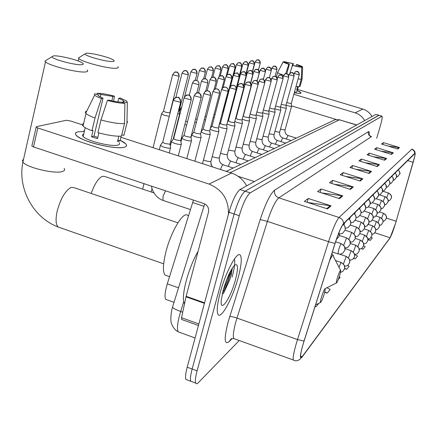 <?xml version="1.0" encoding="UTF-8"?>
<svg xmlns="http://www.w3.org/2000/svg" width="437" height="437" viewBox="0 0 437 437"><rect width="100%" height="100%" fill="white"/><g stroke="black" fill="none" stroke-linecap="round" stroke-linejoin="round"><path stroke-width="0.66" d="M167.054 299.848L165.792 299.394C164.432 297.089 164.935 291.916 167.305 283.875L193.444 200.091M378.972 115.264L375.831 114.412L239.989 189.532C236.237 192.602 232.571 200.184 228.993 212.278L187.2 367.195C185.572 373.411 185.146 377.492 185.922 379.431L187.435 379.999M381.943 116.155L378.797 115.308L245.081 191.193C241.377 194.285 237.728 201.883 234.139 213.988L192.138 369.019C190.499 375.241 190.057 379.316 190.805 381.25L192.285 381.807M238.165 277.686C241.317 265.865 242.054 258.414 240.372 255.334C237.559 250.183 225.787 271.552 220.237 292.55C217.255 303.917 216.495 311.166 217.965 314.307C220.827 320.179 232.708 298.22 238.165 277.686C241.317 265.865 242.054 258.414 240.372 255.334C237.559 250.183 225.787 271.552 220.237 292.55C217.255 303.917 216.495 311.166 217.965 314.307C220.827 320.179 232.708 298.22 238.165 277.686M395.561 223.296C393.245 230.687 391.426 235.499 390.088 237.733L302.131 356.756L300.661 357.335C300.257 355.172 301.404 349.731 304.108 341.002L335.081 243.442C338.451 233.167 341.226 226.699 343.395 224.044L414.948 153.469C415.254 154.07 414.658 157.009 413.162 162.291L395.561 223.296M395.605 223.236L414.724 156.391C415.259 153.884 415.292 152.83 414.822 153.234L343.531 223.575C341.308 226.295 338.467 232.921 335.01 243.458L304.021 341.062C300.039 354.407 299.367 359.788 302 357.209L390.001 238.034L395.605 223.236M228.622 275.053L228.376 275.966M379.021 115.281L245.081 191.193C241.377 194.285 237.728 201.883 234.139 213.988L192.138 369.019C190.499 375.241 190.057 379.316 190.805 381.25L185.922 379.431M376.689 138.272L380.25 126.206C381.933 120.322 382.512 116.979 381.993 116.171L250.177 192.859C246.523 195.973 242.896 203.587 239.296 215.703L197.087 370.849C195.437 377.076 194.978 381.151 195.694 383.074C196.191 384.107 197.076 383.97 198.349 382.675L239.225 340.527M350.398 189.407L329.465 182.726L332.644 180.366L353.298 186.932L350.398 189.407M339.56 198.638L317.568 191.57L321.091 188.948L342.772 195.902L339.56 198.638M327.499 208.913L304.338 201.397L308.265 198.48L331.082 205.865L327.499 208.913M377.207 166.557L358.914 160.849L361.323 159.057L379.398 164.689L377.207 166.557M384.642 160.221L367.085 154.774L369.298 153.13L386.652 158.511L384.642 160.221M391.476 154.398L374.602 149.192L376.639 147.679L393.327 152.819L391.476 154.398M397.779 149.028L381.534 144.035L383.418 142.637L399.494 147.569L397.779 149.028M360.192 181.055L340.221 174.734L343.105 172.593L362.825 178.815L360.192 181.055M369.09 173.473L349.993 167.475L352.626 165.519L371.483 171.435L369.09 173.473M315.061 306.506L315.973 306.823L318.852 303.3M344.596 268.618L346.661 269.312L349.179 266.242L347.644 265.423M353.735 258.382L355.205 258.873L357.521 256.044L354.942 254.673M361.344 248.686L363.076 249.259L365.206 246.648L363.551 245.769M367.894 239.569L370.341 240.372L372.319 237.957L371.122 237.329M324.707 292.304L327.166 293.145L330.17 289.469L326.947 287.721M338.26 279.582L340.095 277.342L339.232 276.878M352.626 165.519L351.878 168.065M355.811 169.299L371.483 171.435M343.105 172.593L342.291 175.39M345.618 176.444L362.825 178.815M383.418 142.637L382.883 144.45M388.264 146.105L399.494 147.569M376.639 147.679L376.055 149.64M381.184 151.224L393.327 152.819M369.298 153.13L368.67 155.266M373.477 156.757L386.652 158.511M361.323 159.057L360.64 161.384M365.053 162.766L379.398 164.689M308.265 198.48L307.173 202.315M307.643 202.468L331.082 205.865M321.091 188.948L320.103 192.384M321.741 192.914L342.772 195.902M332.644 180.366L331.749 183.458M334.321 184.277L353.298 186.932M346.661 269.312L344.662 268.242M355.205 258.873L353.888 258.169M363.076 249.259L361.639 248.495M370.341 240.372L368.036 239.154M327.166 293.145L324.817 291.872M315.973 306.823L315.11 306.348M297.231 90.596C300.285 91.89 301.497 92.764 300.869 93.223L300.661 93.31C299.706 93.573 297.57 93.409 294.254 92.819C297.57 93.409 299.706 93.573 300.661 93.31L300.995 92.77L297.231 90.596M371.963 116.548C369.893 112.85 366.851 110.353 362.836 109.075L297.63 89.459M364.622 120.612C362.464 116.761 359.307 114.166 355.134 112.828L293.839 94.31M291.55 105.874L336.157 119.47M286.153 62.955L286.344 62.262L292.801 63.573L291.37 68.784M296.035 66.009L296.412 64.638L300.35 66.348L300.279 66.806M297.444 89.82L296.668 92.109L294.451 92.109M298.4 86.679L297.559 89.711L296.696 89.962L297.619 86.624M291.971 106.005L291.561 105.962M299.323 86.231L300.055 86.45L302.114 79.021L302.623 67.079L300.383 66.413M301.776 67.249C299.848 67.151 296.75 66.528 292.484 65.381L301.776 67.249L301.262 79.234L299.198 86.69L296.024 86.417M301.262 79.234L298.089 78.933M283.602 75.224C280.101 74.017 278.101 73.099 277.599 72.471L283.214 61.759L289.376 64.195L288.824 64.299L285.732 73.744M296.412 64.638L296.942 64.534C300.132 65.566 302 66.353 302.557 66.894L302.623 67.079M289.993 73.001L292.484 65.381M288.824 64.299C285.498 63.212 283.629 62.415 283.225 61.901L283.214 61.759M286.344 62.262L284.121 61.606L283.924 61.972M284.121 61.606L292.801 63.573M292.937 65.293L293.336 63.474M286.743 73.815L289.376 64.195M297.559 89.711L296.827 89.492M86.275 53.259L84.986 53.953C85.024 56.144 107.95 62.294 113.025 61.47C114.499 61.295 114.565 60.776 113.221 59.913C109.272 57.22 90.989 52.697 86.275 53.259M117.815 66.714C118.613 67.511 118.23 68.014 116.668 68.216C110.408 69.357 81.938 62.109 78.868 58.569L78.425 57.963L79.987 57.007M337.293 278.09C336.321 281.51 336.091 283.11 336.605 282.886C337.451 281.805 338.522 279.194 339.811 275.048L340.778 270.711C340.418 269.585 339.254 272.049 337.293 278.09M53.489 55.881L51.921 56.761C52.211 59.263 76.18 65.594 81.916 64.692C83.751 64.463 83.8 63.818 82.069 62.748C77.491 59.793 58.755 55.281 53.489 55.881M87.154 70.024C88.214 71.023 87.766 71.652 85.816 71.908C78.78 73.159 49.272 65.818 45.497 61.852L44.896 61.098L46.868 59.88M321.386 297.335C320.37 300.951 320.152 302.623 320.742 302.36C321.714 301.153 322.894 298.307 324.287 293.828L325.259 289.447C324.888 287.95 323.599 290.583 321.386 297.335M188.533 215.709L187.724 215.436C183.584 210.672 171.085 231.151 165.918 251.914C162.93 264.128 162.63 271.841 165.011 275.042L167.065 275.763M233.44 99.598L233.713 99.603M225.847 101.302L226.219 101.346M226.579 98.527L226.874 98.5M180.246 108.971L180.11 109.283L181.011 109.867M177.717 113.784L179.536 113.822L179.733 113.473M178.525 110.599L179.257 110.315L188.276 74.858M161.652 113.604L161.488 113.975L164.372 115.33L169.266 116.318M163.536 111.025L165.563 112.243L169.769 112.926L169.917 112.659L179.088 76.338M239.29 104.645L239.64 104.809M238.547 107.447L238.902 107.584M237.646 110.829L238.039 110.55M231.981 106.158L232.2 106.519M230.905 109.179L231.43 109.408M229.9 112.965L230.49 112.975M223.269 111.096L223.607 111.277M221.783 115.139L222.57 115.215M222.58 112.118L223.061 111.883L231.905 78.278M213.256 117.378L214.267 117.526M214.054 114.336L215.091 114.363M204.281 119.7L205.537 119.924M205.09 116.603L206.357 116.766M194.831 122.109L196.35 122.42M195.645 118.94L197.18 119.219M184.851 124.6L186.67 125.031M185.687 121.349L187.506 121.759M286.038 105.175L287.218 105.574C289.971 106.344 291.435 106.546 291.61 106.186M286.738 102.64L291.277 103.585L299.219 74.853M280.549 106.945L281.832 107.382C284.662 108.174 286.159 108.376 286.333 107.994M281.259 104.35L285.989 105.344L294.057 76.049M274.829 108.786L276.228 109.266C279.128 110.08 280.669 110.282 280.838 109.878M275.561 106.125L280.483 107.18L288.688 77.289M268.87 110.703L270.388 111.233C273.371 112.069 274.944 112.271 275.113 111.839M269.613 107.966L271.339 108.638L274.747 109.086L283.089 78.589M262.648 112.697L264.298 113.281C267.362 114.139 268.974 114.341 269.137 113.888M263.413 109.878L265.27 110.632L268.766 111.08L277.244 79.938M256.148 114.773L257.934 115.417C261.091 116.302 262.746 116.504 262.905 116.024M256.934 111.856L258.933 112.708L262.522 113.156L271.148 81.353M249.352 116.936L251.291 117.651C254.542 118.564 256.24 118.76 256.393 118.252M259.021 81.145L250.215 113.926L252.313 114.882L256 115.324L264.773 82.828M242.245 119.197L244.343 119.989C247.692 120.923 249.44 121.12 249.587 120.579M243.305 116.013L245.392 117.154L249.177 117.591L258.103 84.374M234.795 121.557L237.067 122.436C240.519 123.403 242.317 123.595 242.459 123.021M236.035 118.356L238.143 119.536L242.038 119.967L251.122 85.991M226.978 124.015L229.436 124.998C233.008 125.998 234.855 126.189 234.986 125.572M228.414 120.814L230.545 122.027L234.456 122.666L243.802 87.684M218.773 126.588L221.433 127.691C225.126 128.718 227.032 128.904 227.153 128.254M220.417 123.392L222.575 124.643L226.705 125.058L236.122 89.465M210.148 129.265L213.027 130.521C216.85 131.581 218.811 131.761 218.921 131.062M212.021 126.096L214.201 127.391L218.342 128.052L228.048 91.333M201.08 132.034L204.183 133.493C208.143 134.591 210.17 134.765 210.263 134.017M203.189 128.942L205.395 130.286L209.662 130.953L219.554 93.3M191.881 134.656L191.69 135.093L194.869 136.623C198.982 137.764 201.075 137.928 201.146 137.125M193.891 131.941L193.815 132.231L196.115 133.329L200.523 134.006L210.607 95.37M182.032 137.89L181.83 138.371L185.048 139.927C189.319 141.107 191.482 141.266 191.532 140.403M184.086 135.104L184.004 135.421L186.331 136.541L190.882 137.229L201.162 97.56M171.637 141.298L171.413 141.828L174.669 143.418C179.121 144.642 181.355 144.789 181.377 143.86M173.735 138.436L173.642 138.791L176.002 139.933L180.7 140.632L191.188 99.871M160.647 144.904L160.401 145.494L163.695 147.105C168.332 148.383 170.648 148.514 170.638 147.509M162.782 141.965L162.684 142.358L165.066 143.516L169.933 144.226L180.634 102.313M77.77 131.87L84.341 131.477L77.77 131.87C73.487 133.176 75.088 135.639 82.571 139.261C94.49 144.915 118.64 149.378 124.621 147.127C117.001 150.202 81.511 141.648 76.344 135.454C74.711 133.727 75.186 132.537 77.77 131.87M120.153 140.239C125.714 142.97 127.615 145.079 125.856 146.57L124.621 147.127C126.725 146.444 127.096 145.352 125.747 143.844L120.153 140.239M83.281 135.967L82.751 136.038M246.648 185.851C243.163 179.591 238.127 175.335 231.539 173.085L120.88 137.273M228.404 214.463C228.912 199.785 222.444 189.653 209.012 184.07L37.817 127.975L33.518 146.941L203.866 203.555C207.608 205.226 209.154 208.088 208.498 212.136L186.146 296.291L204.571 302.819M82.249 124.774L70.324 120.912L66.216 120.295L36.364 126.686L36.145 127.172L37.817 127.975M33.518 146.941L31.852 146.111L31.967 145.625M181.754 319.502L181.541 317.721L186.146 296.291M100.21 97.019L100.821 94.43L112.883 96.435L111.828 100.821M117.87 101.897L118.744 98.281L123.36 100.625L123.687 101.641L123.398 102.821M118.962 142.604C119.973 143.713 119.689 144.516 118.121 145.008C112.456 147.198 86.854 140.993 83.15 136.513C82.09 135.394 82.282 134.58 83.729 134.077M121.158 136.125L120.006 140.845L117.531 141.555L118.831 136.213M97.801 137.436L93.988 136.109L103.023 98.238L101.417 98.533L94.987 118.023L91.972 130.712L93.054 130.445L91.552 136.748L97.5 138.682L98.882 132.914M121.792 134.722L123.917 135.41L126.965 122.944L127.336 102.793L123.687 101.641M124.305 133.809L123.917 135.41M121.459 136.093C115.75 136.524 107.912 135.372 97.943 132.646L100.98 119.946L107.409 100.428L108.999 100.128C113.991 101.417 118.061 102.089 121.213 102.132L124.884 103.29L124.518 123.556L121.459 136.093M91.972 130.712C87.515 129.057 84.538 127.522 83.041 126.107L82.243 124.703L83.057 123.676M127.003 121.005L127.555 122.103L126.965 122.944M124.518 123.556C118.82 123.884 110.976 122.682 100.98 119.946M94.987 118.023C90.519 116.389 87.526 114.893 86.007 113.522L85.193 112.211L85.991 111.216M118.744 98.281L120.251 97.997L126.839 101.149L127.336 102.793M124.884 103.29C120.546 103.334 114.723 102.378 107.409 100.428M101.417 98.533C97.91 97.243 95.648 96.102 94.621 95.108L94.605 93.736L98.232 94.878L98.106 95.419M103.023 98.238L98.554 95.976L98.232 94.878M100.821 94.43L97.216 93.294L96.675 94.387M97.216 93.294C101.63 93.31 107.36 94.266 114.407 96.156L112.883 96.435M113.658 101.209L114.407 96.156M83.953 130.652L84.494 130.827M120.006 140.845L117.875 140.151M93.988 136.109L91.552 136.748M198.119 251.22C193.291 259.644 189.303 269.591 186.157 281.057C183.174 292.834 182.617 300.405 184.485 303.781L184.518 303.83M235.423 279.964C238.455 267.859 238.16 262.965 234.543 265.27C230.572 269.755 226.808 278.014 223.247 290.053L221.269 300.153C219.86 314.039 230.643 298.22 235.423 279.964M222.204 294.303L223.629 293.134L229.873 279.538L231.266 274.922L232.375 267.996M230.201 271.776C228.841 277.244 226.568 283.176 223.378 289.584M231.878 268.782L228.48 280.538L225.984 286.53L222.406 293.407M203.959 206.297L192.635 202.528M178.531 287.836L167.305 283.875M183.698 301.721L179.476 315.552C177.318 324.025 176.909 329.46 178.247 331.858L179.951 332.475M182.726 312.204L180.656 311.466C176.264 309.855 173.533 308.456 172.462 307.277L204.707 203.899M375.831 114.412L381.774 116.204M187.2 367.195L197.087 370.849M228.993 212.278L239.296 215.703M239.989 189.532L250.177 192.859M356.783 124.944L339.363 119.804L356.592 125.053M238.045 176.275L254.389 181.568M332.267 121.049L335.163 119.678L339.363 119.804L230.212 172.659M390.088 237.733L374.897 232.774M231.954 338.779L229.114 341.63L231.402 338.538L231.801 338.817L233.762 338.56L235.062 339.025M229.114 341.63C224.252 345.334 223.935 338.713 228.169 321.779L260.206 219.527C265.499 203.56 270.312 193.76 274.644 190.133L368.413 131.646C369.249 131.193 369.489 132.427 369.139 135.361M304.021 341.062L297.499 339.571L236.985 318.081L235.767 322.184C233.445 330.842 232.774 336.299 233.762 338.56L293.282 359.979C292.73 357.258 294.134 350.452 297.499 339.571L328.548 241.683C332.781 228.791 336.282 220.723 339.052 217.473L411.84 149.219L414.003 150.743L414.822 153.234M343.531 223.575C343.351 220.603 341.854 218.571 339.052 217.473L278.822 197.857C275.414 200.84 271.601 208.689 267.395 221.406L236.985 318.081C233.369 316.863 230.938 316.377 229.687 316.628M335.01 243.458L328.548 241.683L267.395 221.406L260.206 219.527M412.047 149.099L412.118 149.121C414.232 150.323 415.205 151.666 415.041 153.147M294.096 360.367L293.282 359.979C295.68 361.443 298.209 360.929 300.88 358.427M389.793 238.312L390.001 238.034M368.413 131.646C367.954 134.099 368.883 135.803 371.193 136.77L278.822 197.857C275.403 196.36 274.01 193.788 274.644 190.133M302.131 356.756L300.552 356.193M396.168 221.248L386.368 218.085M413.162 162.291L407.617 160.576M368.462 173.276L370.811 171.282M376.607 166.371L378.753 164.552M384.063 160.046L386.029 158.374M390.918 154.228L392.732 152.693M397.244 148.864L398.921 147.444M359.536 180.847L362.115 178.657M349.709 189.183L352.555 186.768M338.833 198.409L341.996 195.727M326.739 208.668L330.268 205.674M355.134 112.828L362.836 109.075M91.164 193.449C94.589 183.988 98.325 178.274 102.367 176.302L104.76 176.482L153.911 192.886M340.521 270.219L333.562 256.792C333.524 253.853 332.213 255.132 329.624 260.632M23.549 159.243L22.407 160.455L22.915 162.045C26.258 167.502 55.248 174.368 62.535 171.457C64.545 170.791 65.075 169.769 64.13 168.409M60.055 227.677L58.203 227.032C55.761 224.613 55.428 219.287 57.198 211.044C60.699 198.453 65.342 190.57 71.127 187.402L74.143 187.681L177.903 222.815M383.036 221.34L384.789 220.587L386.259 218.544C386.729 216.118 385.795 214.403 383.468 213.398L381.616 218.221M386.357 218.145C385.74 217.56 388.466 217.205 383.582 213.343L383.468 213.398M255.192 61.803L255.175 61.885C256.568 60.082 257.393 59.405 257.639 59.858L259.616 60.748L260.179 61.786L260.266 63.168C258.311 57.318 258.54 61.038 257.639 59.858L256.508 60.164M252.52 71.81L255.175 61.885L260.19 63.261M379.485 225.53L381.354 224.749L382.845 222.662C383.325 220.193 382.375 218.445 379.999 217.413L378.071 222.449M382.949 222.231C382.309 221.625 385.112 221.335 380.124 217.358L379.999 217.413M249.199 62.726L249.177 62.813C250.598 60.967 251.433 60.279 251.685 60.743L253.706 61.65L254.279 62.704L254.372 64.113C252.925 58.569 252.373 61.732 251.685 60.743L250.527 61.06M246.217 73.94L249.177 62.813L254.29 64.212M375.782 229.889L377.77 229.081L379.294 226.956C379.78 224.432 378.808 222.646 376.388 221.597L374.378 226.852M379.403 226.481C378.775 225.902 381.55 225.519 376.519 221.537L376.388 221.597M242.961 63.687L244.316 61.988L246.293 61.77L247.899 63.092L248.232 65.097C246.255 59.044 246.501 62.906 245.496 61.661L244.299 61.994M236.182 89.306L242.934 63.78L248.15 65.206M371.914 234.434L374.039 233.593L375.591 231.43C376.082 228.857 375.093 227.032 372.624 225.956L370.527 231.457M375.711 230.911C375.126 230.326 377.765 229.747 372.766 225.891L372.624 225.956M236.461 64.687L237.837 62.95L239.858 62.731L241.497 64.081L241.841 66.124C239.776 59.94 239.946 63.851 239.044 62.622L237.81 62.966M233.981 74.099L236.433 64.785L241.754 66.238M367.878 239.17L370.144 238.307L371.729 236.095C372.231 233.473 371.221 231.605 368.697 230.501L366.506 236.264M371.854 235.532C371.253 234.959 373.941 234.39 368.85 230.436L368.697 230.501M229.682 65.73L231.086 63.955L233.145 63.731L234.816 65.113L235.177 67.189C233.101 60.896 233.325 64.9 232.315 63.622L231.042 63.982M227.311 74.76L229.654 65.834L235.084 67.314M363.65 244.119L366.075 243.223L367.692 240.967C368.205 238.285 367.173 236.384 364.595 235.253L362.306 241.29M367.828 240.355C368.943 239.864 367.921 238.143 364.758 235.182L364.595 235.253M222.608 66.817L224.044 65.009L226.142 64.774C227.748 65.446 228.409 66.664 228.119 68.434L228.218 68.303C225.874 61.732 226.404 66.042 225.295 64.665L223.973 65.042M220.259 75.814L222.575 66.932L228.119 68.434M359.23 249.287L361.825 248.363L363.475 246.064C363.994 243.322 362.939 241.377 360.307 240.219L357.914 246.555M363.622 245.392C362.803 244.004 365.988 244.676 360.487 240.142L360.307 240.219M215.217 67.954L216.681 66.102L218.822 65.867C220.461 66.55 221.138 67.801 220.849 69.609L220.953 69.467C218.757 62.906 218.833 67.041 217.959 65.752L216.594 66.151M212.835 77.13L215.184 68.079L220.849 69.609M354.593 254.689L357.379 253.744L359.061 251.395C359.591 248.593 358.515 246.599 355.822 245.414L353.315 252.073M359.214 250.658C358.4 249.265 361.563 249.888 356.013 245.332L355.822 245.414M207.493 69.139L208.99 67.249L211.175 67.008C212.846 67.708 213.535 68.986 213.245 70.838L213.354 70.679C211.158 63.999 211.268 68.232 210.29 66.888L208.875 67.314M205.035 78.671L207.455 69.275L213.245 70.838M349.72 260.343L352.719 259.381L354.44 256.972C354.981 254.11 353.877 252.073 351.124 250.854L348.497 257.868M354.604 256.175C353.73 254.7 357.034 255.525 351.332 250.772L351.124 250.854M199.409 70.384L199.37 70.532C200.916 68.385 201.883 67.571 202.265 68.085L203.161 68.205C204.877 68.92 205.581 70.226 205.281 72.121L205.395 71.952C203.167 65.135 203.221 69.445 202.265 68.085L200.796 68.533M196.83 80.446L199.37 70.532L205.281 72.121M344.602 266.27C347.104 265.805 348.185 265.478 347.836 265.286L349.595 262.828C350.146 259.9 349.016 257.808 346.197 256.557L343.449 263.953M349.769 261.949C348.95 260.507 352.064 261.053 346.421 256.47L346.197 256.557M190.936 71.684L190.893 71.848C192.471 69.647 193.46 68.806 193.853 69.33L194.771 69.456C196.519 70.193 197.245 71.526 196.94 73.465L197.065 73.285C194.782 66.326 194.793 70.712 193.853 69.33L192.329 69.805M184.567 96.692L190.893 71.848L196.94 73.465M340.499 272.437L342.712 271.486L344.509 268.974C345.072 265.975 343.908 263.833 341.024 262.544L339.008 267.297M344.689 268.012C343.875 266.565 346.956 267.051 341.264 262.451L341.024 262.544M182.049 73.055L182.005 73.23C183.589 70.974 184.6 70.111 185.031 70.641L185.971 70.772C187.757 71.521 188.5 72.892 188.194 74.88L188.32 74.678C186.266 68.008 186.304 71.886 185.031 70.641L183.447 71.144M175.876 97.44L182.005 73.23L188.194 74.88M172.713 74.487L172.664 74.683C174.287 72.367 175.319 71.477 175.761 72.018L176.723 72.149C178.553 72.924 179.312 74.323 179.001 76.36L179.137 76.147C177.056 69.357 177.007 73.258 175.761 72.018L174.112 72.553M163.476 111.271L172.664 74.683L179.001 76.36M271.787 68.085L271.765 68.167C273.201 66.337 274.021 65.654 274.223 66.118L276.288 67.019L276.856 68.074L276.932 69.472C275.49 63.96 275.026 67.101 274.223 66.118L272.934 66.539M388.116 201.135L389.624 200.512L391.301 198.3C391.776 195.831 390.836 194.094 388.471 193.078L386.701 197.579M391.41 197.824C390.787 197.262 393.513 196.89 388.575 193.034L388.471 193.078M271.366 69.647L271.765 68.167L276.867 69.57M266.046 69.144L266.024 69.232C267.46 67.374 268.291 66.681 268.52 67.145L270.629 68.063L271.208 69.133L271.29 70.565C269.837 64.955 269.329 68.139 268.52 67.145L267.198 67.582M384.626 204.969L386.237 204.319L387.941 202.063C388.427 199.545 387.466 197.77 385.052 196.737L383.211 201.435M388.061 201.544C387.482 200.982 390.072 200.419 385.166 196.688L385.052 196.737M265.494 71.198L266.024 69.232L271.219 70.663M260.064 70.253L260.037 70.346C261.501 68.445 262.353 67.735 262.588 68.21L264.735 69.15L265.325 70.242L265.412 71.695C263.353 65.545 263.62 69.434 262.588 68.21L261.217 68.664M380.982 208.962L382.703 208.285L384.44 205.985C384.937 203.418 383.954 201.604 381.49 200.545L379.573 205.461M384.571 205.423C383.976 204.871 386.614 204.319 381.616 200.501L381.49 200.545M257.147 81.118L260.037 70.346L265.341 71.805M253.826 71.406L253.799 71.51C255.268 69.576 256.137 68.844 256.399 69.319L257.579 69.538L258.589 70.281L259.196 71.4L259.288 72.875C257.011 66.473 257.644 70.668 256.399 69.319L254.99 69.8M377.18 213.125L379.016 212.426L380.791 210.077C381.293 207.455 380.294 205.603 377.781 204.521L375.771 209.662M380.927 209.46C380.348 208.93 382.938 208.269 377.912 204.472L377.781 204.521M250.669 83.238L253.799 71.51L259.212 72.99M247.32 72.613L248.713 70.838L250.843 70.592C252.449 71.258 253.105 72.471 252.815 74.23L252.897 74.104C250.581 67.582 251.182 71.843 249.948 70.483L248.484 70.985M373.198 217.473L375.17 216.747L376.978 214.349C377.492 211.672 376.47 209.776 373.903 208.668L371.805 214.059M377.126 213.677C376.268 212.289 379.524 213.13 374.045 208.618L373.903 208.668M243.802 85.838L247.293 72.722L252.815 74.23M240.525 73.869L241.951 72.061L244.125 71.81C245.758 72.487 246.43 73.727 246.135 75.525L246.222 75.388C243.857 68.735 244.447 73.077 243.207 71.69L241.688 72.22M369.041 222.018L371.15 221.259L372.996 218.811C373.52 216.08 372.471 214.141 369.849 213.005L367.654 218.664M373.154 218.079C372.286 216.67 375.541 217.489 370.002 212.95L369.849 213.005M231.943 106.311L240.497 73.99L246.135 75.525M233.424 75.18L234.877 73.334L237.094 73.077C238.766 73.771 239.454 75.038 239.154 76.879L239.247 76.732C236.838 69.942 237.389 74.366 236.155 72.957L234.587 73.514M365.611 217.544L365.774 217.484C371.253 221.936 368.211 221.412 368.981 222.799L366.943 225.984L368.833 223.482C369.363 220.685 368.293 218.708 365.611 217.544L363.311 223.482M230.474 86.389L233.391 75.311L239.154 76.879M225.995 76.557L227.475 74.667L229.742 74.405C231.452 75.115 232.151 76.415 231.845 78.294L231.943 78.136C229.485 71.204 230.015 75.716 228.786 74.285L227.153 74.874M360.104 231.736L362.541 230.927L364.469 228.371C365.015 225.514 363.917 223.487 361.175 222.291L358.766 228.546M364.644 227.491C365.671 226.727 364.573 224.973 361.35 222.231L361.175 222.291M223.154 87.4L225.956 76.699L231.845 78.294M218.21 77.999L219.724 76.065L222.04 75.798C223.782 76.524 224.503 77.852 224.192 79.774L224.296 79.605C221.783 72.531 222.269 77.12 221.056 75.672L219.369 76.3M355.303 236.941L357.93 236.106L359.897 233.495C360.454 230.572 359.329 228.496 356.526 227.267L353.992 233.855M360.083 232.533C359.209 231.086 362.388 231.763 356.712 227.202L356.526 227.267M215.37 88.913L218.172 78.152L224.192 79.774M210.05 79.507L211.595 77.529L213.961 77.256C215.747 78.005 216.479 79.365 216.168 81.331L216.277 81.145C213.72 73.924 214.152 78.594 212.961 77.125L211.197 77.791M350.25 242.404L353.085 241.546L355.101 238.875C355.669 235.882 354.516 233.751 351.643 232.495L348.988 239.449M355.292 237.821C354.423 236.384 357.57 237.001 351.851 232.424L351.643 232.495M207.138 90.749L210.006 79.676L216.168 81.331M201.479 81.096L203.058 79.07L205.477 78.786C207.307 79.556 208.061 80.949 207.739 82.964L207.772 80.954L206.559 79.272L204.456 78.655L202.621 79.365M344.93 248.134L347.999 247.26L350.059 244.529C350.638 241.459 349.453 239.274 346.514 237.979L343.722 245.337M350.261 243.365C349.453 241.956 352.375 242.3 346.738 237.908L346.514 237.979M198.447 92.884L201.435 81.282L207.739 82.964M192.477 82.762L192.422 82.964C194.066 80.616 195.093 79.714 195.519 80.261L196.563 80.397C198.436 81.184 199.206 82.615 198.884 84.68L198.928 82.653L197.699 80.911L195.519 80.261L193.602 81.02M332.36 252.007L338.233 253.963L340.314 254.137L342.646 253.269L344.755 250.472C345.345 247.326 344.132 245.086 341.122 243.753C340.423 244.709 339.593 246.747 338.631 249.866L338.014 253.897M344.962 249.194C344.154 247.779 347.027 248.063 341.363 243.682L341.122 243.753M189.254 95.353L192.422 82.964L198.884 84.68M294.123 73.378L294.101 73.454C295.527 71.657 296.324 70.98 296.494 71.433L298.613 72.329L299.181 73.378L299.241 74.776C297.81 69.308 297.428 72.4 296.494 71.433L295.068 71.985M396.599 177.012L397.768 176.553L399.746 173.866L399.647 171.807L398.287 169.791M296.346 138.087L288.059 135.525L286.306 139.021M280.488 129.205L285.039 129.947L291.577 106.317M293.921 74.121L294.101 73.454L299.187 74.864M395.332 172.713L395.245 172.992M288.862 74.541L291.277 72.564L292.184 72.662L293.784 73.973L294.085 75.967C292.626 70.384 292.222 73.542 291.277 72.564L289.813 73.132M393.311 180.334L394.567 179.847L396.577 177.111L396.359 174.669L395.092 172.954M291.179 140.539L282.734 137.923L280.909 141.561M274.911 131.455L279.653 132.231L286.295 108.136M288.606 75.481L288.841 74.623L294.025 76.06M392.065 175.942L391.951 176.308M283.389 75.754L283.362 75.847C284.82 73.973 285.645 73.269 285.847 73.733L287.06 73.94L288.049 74.667L288.639 75.754L288.71 77.202C287.235 71.531 286.781 74.722 285.847 73.733L284.334 74.334M389.88 183.786L391.224 183.278L393.278 180.486L393.054 177.996L391.765 176.242M285.798 143.09L277.189 140.419L275.288 144.21M269.105 133.793L274.043 134.607L280.794 110.031M283.072 76.923L283.362 75.847L288.649 77.305M388.662 179.307L388.515 179.771M277.681 77.016L277.653 77.114C279.139 75.197 279.986 74.481 280.188 74.956L281.423 75.169L282.433 75.907L283.039 77.021L283.11 78.491C280.86 72.143 281.565 76.278 280.188 74.956L278.626 75.585M386.303 187.391L387.745 186.861L389.842 184.01L389.607 181.464L388.291 179.678M280.193 145.75L271.415 143.019L269.432 146.974M263.052 136.229L268.203 137.087L275.064 112.009M277.287 78.463L277.653 77.114L283.05 78.6M385.112 182.813L384.931 183.387M271.732 78.338L273.081 76.601L275.25 76.338C276.85 77.005 277.5 78.207 277.205 79.955L277.271 79.84C274.933 73.334 275.698 77.595 274.289 76.229L272.672 76.89M382.561 191.155L384.112 190.592L386.161 188.052L386.139 185.446L384.664 183.256M274.349 148.525L265.39 145.729L263.331 149.858M256.738 138.764L262.113 139.671L269.088 114.068M271.24 80.135L271.699 78.442L277.205 79.955M381.408 186.473L381.19 187.167M265.516 79.709L265.483 79.824C267.002 77.824 267.881 77.07 268.127 77.557L269.105 77.671C270.738 78.349 271.41 79.583 271.104 81.364L271.175 81.238C268.837 74.64 269.514 78.928 268.127 77.557L266.45 78.256M378.65 195.082L380.316 194.498L382.408 191.898L382.386 189.237L380.878 186.998M268.252 151.415L259.108 148.553L256.956 152.874M250.139 141.408L255.76 142.364L262.856 116.215M264.893 82.014L265.483 79.824L271.104 81.364M377.541 190.303L377.284 191.122M264.729 82.844L258.988 81.271L260.43 79.343L262.686 79.064C264.358 79.758 265.035 81.02 264.729 82.844L264.806 82.708C262.429 75.972 263.069 80.332 261.687 78.95L259.949 79.681M376.984 190.849C379.95 194.793 378.218 194.006 378.568 195.547L376.35 198.578L378.48 195.923L378.671 194.765L378.158 192.466L376.918 190.914M261.878 154.436L252.542 151.508C251.816 151.939 251.073 153.431 250.314 155.976L250.297 156.031M243.24 144.172L249.123 145.182L256.339 118.46M373.488 194.301L373.193 195.268M252.231 82.653L253.662 80.801L255.967 80.523C257.677 81.233 258.371 82.522 258.059 84.385L258.141 84.243C255.863 77.48 256.109 81.714 254.946 80.403L253.149 81.178M370.259 203.484L372.193 202.85L374.372 200.135L374.351 197.355L372.772 195.011M255.219 157.599L245.681 154.594C244.922 155.042 244.152 156.572 243.376 159.177L243.333 159.336M236.024 147.05L242.18 148.121L249.527 120.809M243.262 116.176L252.193 82.784L258.059 84.385M369.249 198.491L368.904 199.616M245.119 84.226L246.583 82.336L248.937 82.047C250.68 82.773 251.395 84.095 251.078 86.002L251.16 85.843C248.664 78.818 249.281 83.358 247.894 81.927L246.026 82.746M365.753 207.985L367.845 207.324L370.068 204.549L370.041 201.703L368.429 199.305M248.243 160.903L238.498 157.828C237.701 158.292 236.909 159.86 236.117 162.526L236.046 162.799M228.464 150.066L234.915 151.202L242.393 123.272M235.985 118.536L245.081 84.374L251.078 86.002M364.808 202.883L364.414 204.177M237.662 85.876L239.154 83.942L241.563 83.647C243.349 84.396 244.081 85.745 243.759 87.7L243.846 87.526C241.322 80.364 241.858 84.969 240.497 83.522L238.553 84.396M361.017 212.704L363.278 212.021L365.551 209.181L365.523 206.269L363.868 203.806M240.94 164.372L230.976 161.215C230.141 161.701 229.321 163.307 228.513 166.033L228.409 166.437M220.538 153.218L221.832 153.682C224.547 154.485 226.371 154.736 227.306 154.43L234.915 125.845M228.36 121.011L237.619 86.034L243.759 87.7M360.148 207.488L359.695 208.979M229.835 87.608L231.364 85.63L233.828 85.324C235.652 86.089 236.401 87.476 236.073 89.476L236.1 87.509L234.593 85.614L232.735 85.199L230.709 86.133M356.035 217.659L358.482 216.949L360.809 214.048C361.333 211.907 360.76 210.066 359.083 208.536M233.276 168.005L223.083 164.765C222.236 165.235 221.406 166.83 220.581 169.54M212.213 156.517L213.693 157.063C216.473 157.883 218.347 158.134 219.325 157.817L227.071 128.549M220.363 123.605L229.791 87.782L236.073 89.476M355.248 212.327L354.74 214.032M221.614 89.427L223.176 87.4L225.694 87.089C227.562 87.875 228.333 89.295 227.999 91.349L228.027 89.323L226.475 87.378L224.58 86.958L222.466 87.957M350.785 222.865L353.435 222.138L355.822 219.161C356.357 216.965 355.767 215.086 354.046 213.513M203.467 159.975L205.139 160.608C207.985 161.455 209.924 161.706 210.945 161.373L218.833 131.39M211.956 126.337L221.57 89.618L227.999 91.349M350.097 217.418L349.524 219.358M212.966 91.338L214.562 89.268L215.998 88.809L217.14 88.946C219.057 89.754 219.844 91.207 219.505 93.316L219.609 93.092C218.822 87.711 217.255 89.558 217.216 88.935L215.998 88.809L213.791 89.885M345.246 228.343L348.125 227.595L350.567 224.552C351.113 222.296 350.507 220.368 348.748 218.751M203.123 129.205L212.912 91.552L219.505 93.316M344.673 222.777L344.028 224.989M203.861 93.354L205.488 91.229L206.958 90.759L208.127 90.901C210.093 91.732 210.902 93.223 210.558 95.386L210.667 95.14C209.836 89.64 208.247 91.524 208.198 90.885L206.958 90.759L204.647 91.923M339.391 234.112L342.526 233.353L345.028 230.233C345.591 227.928 344.968 225.945 343.171 224.285M193.815 132.231L203.8 93.589L210.558 95.386M194.247 95.485L194.186 95.741C195.863 93.245 196.945 92.267 197.42 92.819L198.622 92.966C200.632 93.818 201.462 95.353 201.113 97.571L201.228 97.304C199.07 89.995 198.808 94.07 197.42 92.819L195 94.075M336.364 239.574L339.183 236.231L338.997 232.522M184.004 135.421L194.186 95.741L201.113 97.571M184.097 97.73L184.026 98.014C185.741 95.435 186.85 94.43 187.347 94.993L188.576 95.146C190.641 96.02 191.493 97.598 191.138 99.882L191.264 99.587C190.171 95.73 189.33 94.25 188.74 95.146L187.347 94.993L184.807 96.359M173.642 138.791L184.026 98.014L191.138 99.882M173.358 100.106L173.281 100.423C175.002 97.773 176.138 96.724 176.685 97.293L177.952 97.451C180.066 98.352 180.945 99.98 180.585 102.324L180.716 101.996C179.612 98.068 178.744 96.555 178.105 97.446L176.685 97.293L174.013 98.789M165.557 190.827L163.028 196.246L162.99 200.397L163.291 200.496M162.684 142.358L173.281 100.423L180.585 102.324M209.012 184.07L231.539 173.085M204.429 303.349L186.02 296.821M181.541 317.721L198.868 323.948M232.14 277.058C234.472 268.356 235.221 262.32 234.401 258.961M174.008 302.328L165.792 299.394M195.088 337.97L178.247 331.858C175.395 330.317 173.314 327.908 172.003 324.642C170.599 322.61 170.49 317.874 171.67 310.439L172.462 307.277M226.202 171.359L335.163 119.678L339.691 119.738M195.694 383.074L190.805 381.25M371.472 136.677L369.363 135.415M300.35 66.348L300.23 66.795M277.599 72.471L276.386 76.934M283.225 61.901L277.571 72.422M84.986 53.953L78.425 57.963M78.299 61.027L78.868 58.569M336.468 282.952L324.899 288.748M331.825 253.695L332.972 255.235M51.921 56.761L44.896 61.098M163.657 263.817L58.203 227.032C32.862 217.539 17.425 188.265 22.915 162.045L45.497 61.852M320.589 302.437L315.558 304.944M165.011 275.042L169.556 276.643M379.529 212.038L383.555 213.332M260.244 63.245L258.425 70.035M376.022 216.031L380.092 217.347M254.35 64.201L252.373 71.597M372.319 220.172L376.481 221.526M248.211 65.189L246.031 73.4M233.91 97.828L234.003 98.522M368.402 224.476L372.723 225.88M241.814 66.222L239.312 75.683M364.261 228.939L368.801 230.419M235.15 67.298L229.796 87.624M229.764 87.744L226.972 98.347M359.875 233.582L364.704 235.166M228.19 68.418L226.197 76.033M355.215 238.411L360.427 240.126M220.92 69.592L219.117 76.508M350.256 243.431L355.947 245.31M213.316 70.816L211.579 77.529M344.973 248.658L351.255 250.745M205.357 72.1L203.637 78.802M179.443 111.916L180.11 109.283M339.522 254.17L346.339 256.443M181.743 106.983L180.071 109.206M197.021 73.449L195.273 80.277M179.241 110.517L179.656 113.385M335.49 260.518L341.177 262.424M173.167 139.261L179.651 113.784M142.631 189.123L144.002 183.66M153.032 147.679L161.488 113.975M169.9 112.877L169.988 113.467M151.169 191.969L152.032 188.565M163.438 111.211L161.439 113.888M276.911 69.554L275.086 76.278M382.61 191.144L388.548 193.028M271.268 70.652L269.35 77.731M379.48 194.88L385.134 196.677M265.39 71.788L263.358 79.316M376.071 198.731L381.577 200.485M259.261 72.974L257.087 81.074M372.422 202.713L377.868 204.456M252.87 74.214L250.51 83.035M368.544 206.848L373.996 208.602M235.909 118.558L237.985 110.758M237.903 109.856L237.99 110.49M231.921 106.267L231.544 106.765M246.189 75.508L243.589 85.291M364.409 211.147L369.953 212.934M230.578 110.419L230.774 111.888M224.241 108.873L223.651 109.643M239.208 76.863L236.231 88.121M360.017 215.616L365.72 217.468M366.943 225.984L364.677 226.765M223.05 112.036L223.17 112.937M355.341 220.275L361.29 222.209M224.252 79.758L221.914 88.706M350.359 225.126L356.647 227.18M216.233 81.315L214.075 89.601M345.039 230.19L351.774 232.397M207.804 82.948L205.701 91.098M339.347 235.472L346.65 237.881M198.95 84.663L196.836 92.906M335.621 241.776L341.264 243.649M399.779 173.68C400.467 173.795 399.986 172.484 398.336 169.747M288.114 135.525C285.711 134.536 284.684 132.679 285.039 129.942M291.271 103.667L291.583 106.142M396.621 176.881C397.309 176.99 396.818 175.663 395.141 172.905M282.794 137.923C280.346 136.918 279.298 135.022 279.653 132.231M285.984 105.432L286.301 107.95M393.327 180.213C392.852 178.788 394.666 180.033 391.814 176.193M277.249 140.414C274.758 139.392 273.693 137.458 274.048 134.607M280.478 107.273L280.8 109.829M389.897 183.687C389.416 182.234 391.213 183.458 388.346 179.623M271.481 143.014C269.077 142.227 267.985 140.25 268.203 137.087M274.742 109.19L275.07 111.79M386.313 187.309C385.784 185.785 387.69 187.211 384.724 183.201M265.461 145.723C263.014 144.92 261.9 142.904 262.113 139.671M268.755 111.189L269.099 113.833M382.566 191.089C382.02 189.527 383.943 190.974 380.938 186.938M259.179 148.547C256.546 147.471 255.405 145.406 255.76 142.364M262.511 113.276L262.861 115.963M252.619 151.502C249.937 150.399 248.773 148.296 249.117 145.182M255.989 115.455L256.344 118.187M376.35 198.578L374.553 199.185M374.553 199.168C374.099 197.715 375.705 198.622 372.843 194.94M245.763 154.589C243.059 153.491 241.858 151.36 242.158 148.198M249.166 117.739L249.532 120.508M243.24 116.133L242.967 116.488M370.259 203.495C370.811 202.965 370.221 201.544 368.5 199.234M238.586 157.817C235.849 156.714 234.614 154.545 234.888 151.322M242.022 120.126L242.398 122.944M235.964 118.487L235.423 119.192M365.747 208.023C365.272 206.499 366.84 207.378 363.95 203.729M231.064 161.204C228.289 160.089 227.027 157.888 227.267 154.594M234.538 122.628L234.92 125.49M228.333 120.956L227.497 122.049M361.011 212.77C360.438 211.109 362.229 212.426 359.165 208.46M223.181 164.749C220.368 163.629 219.068 161.395 219.27 158.036M226.683 125.25L227.076 128.161M210.82 163.291L212.229 166.644M220.33 123.551L219.172 125.064M356.029 217.757C355.456 216.107 357.182 217.32 354.134 213.425M212.469 166.918L211.044 164.421L210.88 161.652M218.434 128.008L218.833 130.963M211.923 126.271L210.416 128.254M350.785 223.001C350.234 221.417 351.834 222.428 348.841 218.658M202.495 163.689L210.164 134.377M209.755 130.909L210.17 133.913M203.085 129.133L201.184 131.641M345.246 228.518C344.684 226.95 346.268 227.972 343.264 224.181M194.875 161.22L201.042 137.524M200.621 133.962L201.042 137.01M191.04 137.606L191.69 135.093M193.771 132.154L191.63 134.989M339.396 234.336L339.036 232.429M186.823 158.615L191.417 140.84M190.985 137.18L191.411 140.277M180.967 141.73L181.83 138.371M183.955 135.339L181.759 138.25M178.296 155.856L181.251 144.347M180.809 140.583L181.246 143.718M170.321 146.138L171.413 141.828M173.587 138.698L171.337 141.703M190.439 209.58L162.99 200.397C161.291 199.911 159.33 198.72 157.112 196.825C153.835 193.427 151.972 189.871 151.513 186.157M169.256 152.934L170.501 148.05M170.042 144.183L170.49 147.356M159.336 149.722L160.401 145.494M162.624 142.26L160.313 145.352M31.852 146.111L36.145 127.172M181.492 319.409L198.447 325.51M123.36 100.625L122.868 102.657M85.237 127.686L83.15 136.513M86.007 113.522L83.041 126.107M94.621 95.108L85.712 113.227M231.266 274.922L230.747 273.638"/></g></svg>
